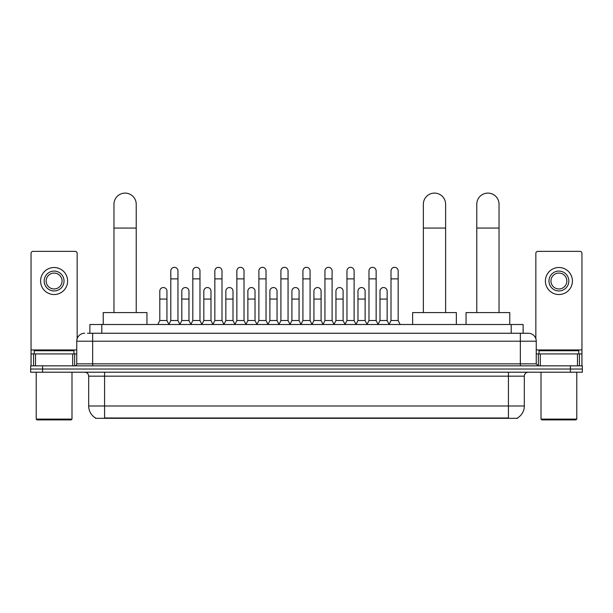 <?xml version="1.0" encoding="UTF-8"?>
<svg xmlns="http://www.w3.org/2000/svg" width="613" height="613" viewBox="0 0 613 613"><rect width="100%" height="100%" fill="white"/><g stroke="black" fill="none" stroke-linecap="round" stroke-linejoin="round"><path stroke-width="0.92" d="M89.881 333.25L89.881 324.507L523.119 324.507L523.119 333.25M517.564 417.92L517.564 418.311L95.436 418.311L95.436 417.92M95.559 417.989A13.915 13.915 0 0 1 88.678 405.99L104.578 405.99L104.578 417.989L508.422 417.989L508.422 405.99L524.322 405.99L524.322 376.175A3.977 3.977 0 0 1 528.291 372.206M88.678 405.99L88.678 376.175C88.448 373.761 87.123 372.436 84.709 372.206M517.441 417.989A13.915 13.915 0 0 0 524.322 405.99M42.573 365.846L582.35 365.846L582.35 369.026L30.65 369.026L30.65 372.206L42.573 372.206L42.573 369.026L30.65 369.026L30.65 365.846L42.573 365.846L42.573 369.026L582.35 369.026L582.35 372.206L42.573 372.206M87.674 333.25L528.291 333.25A7.946 7.946 0 0 1 536.245 341.203L536.245 363.854L538.229 365.846M87.49 333.25L92.655 333.25L92.655 341.203L76.755 341.203L76.755 363.854A1.985 1.985 0 0 1 74.771 365.846M84.709 333.25A7.946 7.946 0 0 0 76.755 341.203M536.245 341.203L520.345 341.203L520.345 333.25L528.291 333.25M72.686 365.846L72.686 353.916L35.516 353.916L35.516 365.846M77.154 338.721L77.154 253.361A1.985 1.985 0 0 0 75.169 251.368L33.033 251.368A1.985 1.985 0 0 0 31.048 253.361L31.048 353.916L35.516 353.916M72.686 353.916L76.755 353.916M31.048 365.846L31.048 353.916M54.105 271.084A9.938 9.938 0 0 0 44.167 281.022A9.938 9.938 0 0 0 54.105 290.96A9.938 9.938 0 0 0 64.036 281.022A9.938 9.938 0 0 0 54.105 271.084M54.105 273.069A7.946 7.946 0 0 0 46.151 281.022A7.946 7.946 0 0 0 54.105 288.968A7.946 7.946 0 0 0 62.051 281.022A7.946 7.946 0 0 0 54.105 273.069M54.105 294.539A13.517 13.517 0 0 0 67.614 281.022A13.517 13.517 0 0 0 54.105 267.506A13.517 13.517 0 0 0 40.588 281.022A13.517 13.517 0 0 0 54.105 294.539M71.192 419.897L37.01 419.897L36.213 419.108L71.989 419.108L71.192 419.897M36.213 372.206L36.213 419.108M71.989 372.206L71.989 419.108M73.974 353.916L73.974 350.736L34.228 350.736L34.228 353.916M113.964 312.584L113.964 204.229A11.126 11.126 0 0 1 125.09 193.103A11.126 11.126 0 0 1 136.224 204.229A11.126 11.126 0 0 0 125.09 193.103M136.224 312.584L136.224 204.229M146.951 324.507L146.951 312.584L103.229 312.584L103.229 324.507M423.361 312.584L423.361 204.229A11.126 11.126 0 0 1 434.487 193.103A11.126 11.126 0 0 1 445.62 204.229A11.126 11.126 0 0 0 434.487 193.103M445.62 312.584L445.62 204.229M456.348 324.507L456.348 312.584L412.626 312.584L412.626 324.507M476.776 312.584L476.776 204.229A11.126 11.126 0 0 1 487.91 193.103A11.126 11.126 0 0 1 499.036 204.229A11.126 11.126 0 0 0 487.91 193.103M499.036 312.584L499.036 204.229M509.771 324.507L509.771 312.584L466.049 312.584L466.049 324.507M168.813 324.507L170.797 320.53L177.954 320.53L179.946 324.507M177.954 320.53L177.954 270.923A3.578 3.578 0 0 0 174.376 267.345A3.578 3.578 0 0 1 174.605 267.352M170.797 320.53L170.797 278.877L177.954 278.877M170.797 278.877L170.797 270.923A3.578 3.578 0 0 1 174.376 267.345M190.835 324.507L192.819 320.53L199.976 320.53L201.961 324.507M199.976 320.53L199.976 270.923A3.578 3.578 0 0 0 196.398 267.345A3.578 3.578 0 0 1 196.62 267.352M192.819 320.53L192.819 278.877L199.976 278.877M192.819 278.877L192.819 270.923A3.578 3.578 0 0 1 196.398 267.345M212.857 324.507L214.841 320.53L221.998 320.53L223.983 324.507M221.998 320.53L221.998 270.923A3.578 3.578 0 0 0 218.42 267.345A3.578 3.578 0 0 1 218.642 267.352M214.841 320.53L214.841 278.877L221.998 278.877M214.841 278.877L214.841 270.923A3.578 3.578 0 0 1 218.42 267.345M234.871 324.507L236.863 320.53L244.02 320.53L246.005 324.507M244.02 320.53L244.02 270.923A3.578 3.578 0 0 0 240.442 267.345A3.578 3.578 0 0 1 240.664 267.352M236.863 320.53L236.863 278.877L244.02 278.877M236.863 278.877L236.863 270.923A3.578 3.578 0 0 1 240.442 267.345M256.893 324.507L258.885 320.53L266.034 320.53L268.027 324.507M266.034 320.53L266.034 270.923A3.578 3.578 0 0 0 262.456 267.345A3.578 3.578 0 0 1 262.686 267.352M258.885 320.53L258.885 278.877L266.034 278.877M258.885 278.877L258.885 270.923A3.578 3.578 0 0 1 262.456 267.345M278.915 324.507L280.9 320.53L288.056 320.53L290.041 324.507M288.056 320.53L288.056 270.923A3.578 3.578 0 0 0 284.478 267.345A3.578 3.578 0 0 1 284.708 267.352M280.9 320.53L280.9 278.877L288.056 278.877M280.9 278.877L280.9 270.923A3.578 3.578 0 0 1 284.478 267.345M300.937 324.507L302.922 320.53L310.078 320.53L312.063 324.507M310.078 320.53L310.078 270.923A3.578 3.578 0 0 0 306.5 267.345A3.578 3.578 0 0 1 306.722 267.352M302.922 320.53L302.922 278.877L310.078 278.877M302.922 278.877L302.922 270.923A3.578 3.578 0 0 1 306.5 267.345M322.959 324.507L324.944 320.53L332.1 320.53L334.085 324.507M332.1 320.53L332.1 270.923A3.578 3.578 0 0 0 328.522 267.345A3.578 3.578 0 0 1 328.744 267.352M324.944 320.53L324.944 278.877L332.1 278.877M324.944 278.877L324.944 270.923A3.578 3.578 0 0 1 328.522 267.345M344.973 324.507L346.966 320.53L354.115 320.53L356.107 324.507M354.115 320.53L354.115 270.923A3.578 3.578 0 0 0 350.544 267.345A3.578 3.578 0 0 1 350.766 267.352M346.966 320.53L346.966 278.877L354.115 278.877M346.966 278.877L346.966 270.923A3.578 3.578 0 0 1 350.544 267.345M366.995 324.507L368.98 320.53L376.137 320.53L378.129 324.507M376.137 320.53L376.137 270.923A3.578 3.578 0 0 0 372.558 267.345A3.578 3.578 0 0 1 372.788 267.352M368.98 320.53L368.98 278.877L376.137 278.877M368.98 278.877L368.98 270.923A3.578 3.578 0 0 1 372.558 267.345M389.017 324.507L391.002 320.53L398.159 320.53L400.143 324.507M398.159 320.53L398.159 270.923A3.578 3.578 0 0 0 394.58 267.345A3.578 3.578 0 0 1 394.803 267.352M391.002 320.53L391.002 278.877L398.159 278.877M391.002 278.877L391.002 270.923A3.578 3.578 0 0 1 394.58 267.345M157.802 324.507L159.794 320.53L166.943 320.53L168.874 324.384M166.943 320.53L166.943 291.121A3.578 3.578 0 0 0 163.594 287.551A3.578 3.578 0 0 1 166.943 291.121M159.794 320.53L159.794 299.067L166.943 299.067M159.794 299.067L159.794 291.121A3.578 3.578 0 0 1 163.594 287.551M179.885 324.384L181.808 320.53L188.965 320.53L190.896 324.384M188.965 320.53L188.965 291.121A3.578 3.578 0 0 0 185.616 287.551A3.578 3.578 0 0 1 188.965 291.121M181.808 320.53L181.808 299.067L188.965 299.067M181.808 299.067L181.808 291.121A3.578 3.578 0 0 1 185.616 287.551M201.907 324.384L203.83 320.53L210.987 320.53L212.91 324.384M210.987 320.53L210.987 291.121A3.578 3.578 0 0 0 207.631 287.551A3.578 3.578 0 0 1 210.987 291.121M203.83 320.53L203.83 299.067L210.987 299.067M203.83 299.067L203.83 291.121A3.578 3.578 0 0 1 207.631 287.551M223.921 324.384L225.852 320.53L233.009 320.53L234.932 324.384M233.009 320.53L233.009 291.121A3.578 3.578 0 0 0 229.653 287.551A3.578 3.578 0 0 1 233.009 291.121M225.852 320.53L225.852 299.067L233.009 299.067M225.852 299.067L225.852 291.121A3.578 3.578 0 0 1 229.653 287.551M245.943 324.384L247.874 320.53L255.023 320.53L256.954 324.384M255.023 320.53L255.023 291.121A3.578 3.578 0 0 0 251.675 287.551A3.578 3.578 0 0 1 255.023 291.121M247.874 320.53L247.874 299.067L255.023 299.067M247.874 299.067L247.874 291.121A3.578 3.578 0 0 1 251.675 287.551M267.965 324.384L269.889 320.53L277.045 320.53L278.976 324.384M277.045 320.53L277.045 291.121A3.578 3.578 0 0 0 273.697 287.551A3.578 3.578 0 0 1 277.045 291.121M269.889 320.53L269.889 299.067L277.045 299.067M269.889 299.067L269.889 291.121A3.578 3.578 0 0 1 273.697 287.551M289.987 324.384L291.911 320.53L299.067 320.53L300.998 324.384M299.067 320.53L299.067 291.121A3.578 3.578 0 0 0 295.711 287.551A3.578 3.578 0 0 1 299.067 291.121M291.911 320.53L291.911 299.067L299.067 299.067M291.911 299.067L291.911 291.121A3.578 3.578 0 0 1 295.711 287.551M312.002 324.384L313.933 320.53L321.089 320.53L323.013 324.384M321.089 320.53L321.089 291.121A3.578 3.578 0 0 0 317.733 287.551A3.578 3.578 0 0 1 321.089 291.121M313.933 320.53L313.933 299.067L321.089 299.067M313.933 299.067L313.933 291.121A3.578 3.578 0 0 1 317.733 287.551M334.024 324.384L335.955 320.53L343.111 320.53L345.035 324.384M343.111 320.53L343.111 291.121A3.578 3.578 0 0 0 339.755 287.551A3.578 3.578 0 0 1 343.111 291.121M335.955 320.53L335.955 299.067L343.111 299.067M335.955 299.067L335.955 291.121A3.578 3.578 0 0 1 339.755 287.551M356.046 324.384L357.977 320.53L365.126 320.53L367.057 324.384M365.126 320.53L365.126 291.121A3.578 3.578 0 0 0 361.777 287.551A3.578 3.578 0 0 1 365.126 291.121M357.977 320.53L357.977 299.067L365.126 299.067M357.977 299.067L357.977 291.121A3.578 3.578 0 0 1 361.777 287.551M378.068 324.384L379.991 320.53L387.148 320.53L389.079 324.384M387.148 320.53L387.148 291.121A3.578 3.578 0 0 0 383.799 287.551A3.578 3.578 0 0 1 387.148 291.121M379.991 320.53L379.991 299.067L387.148 299.067M379.991 299.067L379.991 291.121A3.578 3.578 0 0 1 383.799 287.551M577.484 365.846L577.484 353.916L540.314 353.916L540.314 365.846M577.484 353.916L581.952 353.916L581.952 253.361A1.985 1.985 0 0 0 579.967 251.368L537.831 251.368A1.985 1.985 0 0 0 535.846 253.361L535.846 338.721M536.245 353.916L540.314 353.916M581.952 353.916L581.952 365.846M558.895 271.084A9.938 9.938 0 0 0 548.964 281.022A9.938 9.938 0 0 0 558.895 290.96A9.938 9.938 0 0 0 568.833 281.022A9.938 9.938 0 0 0 558.895 271.084M558.895 273.069A7.946 7.946 0 0 0 550.949 281.022A7.946 7.946 0 0 0 558.895 288.968A7.946 7.946 0 0 0 566.849 281.022A7.946 7.946 0 0 0 558.895 273.069M558.895 294.539A13.517 13.517 0 0 0 572.412 281.022A13.517 13.517 0 0 0 558.895 267.506A13.517 13.517 0 0 0 545.386 281.022A13.517 13.517 0 0 0 558.895 294.539M575.99 419.897L541.808 419.897L541.011 419.108L576.787 419.108L575.99 419.897M541.011 372.206L541.011 419.108M576.787 372.206L576.787 419.108M578.772 353.916L578.772 350.736L539.026 350.736L539.026 353.916M506.828 418.311L506.828 417.92M106.172 418.311L106.172 417.92M101.804 333.25L101.804 324.507M511.196 333.25L511.196 324.507M508.422 372.206L508.422 376.175L88.678 376.175M524.322 376.175L508.422 376.175L508.422 405.99L104.578 405.99L104.578 372.206M570.427 372.206L570.427 365.846M92.655 365.846L92.655 363.854L536.245 363.854M76.755 363.854L92.655 363.854L92.655 341.203L520.345 341.203L520.345 365.846M76.755 349.946L31.048 349.946M74.64 353.916L74.64 365.846M31.079 353.916L31.079 365.846M33.562 365.846L33.562 353.916M113.964 228.074L136.224 228.074M423.361 228.074L445.62 228.074M476.776 228.074L499.036 228.074M581.952 349.946L536.245 349.946M581.921 365.846L581.921 353.916M579.438 353.916L579.438 365.846M538.36 365.846L538.36 353.916"/></g></svg>
